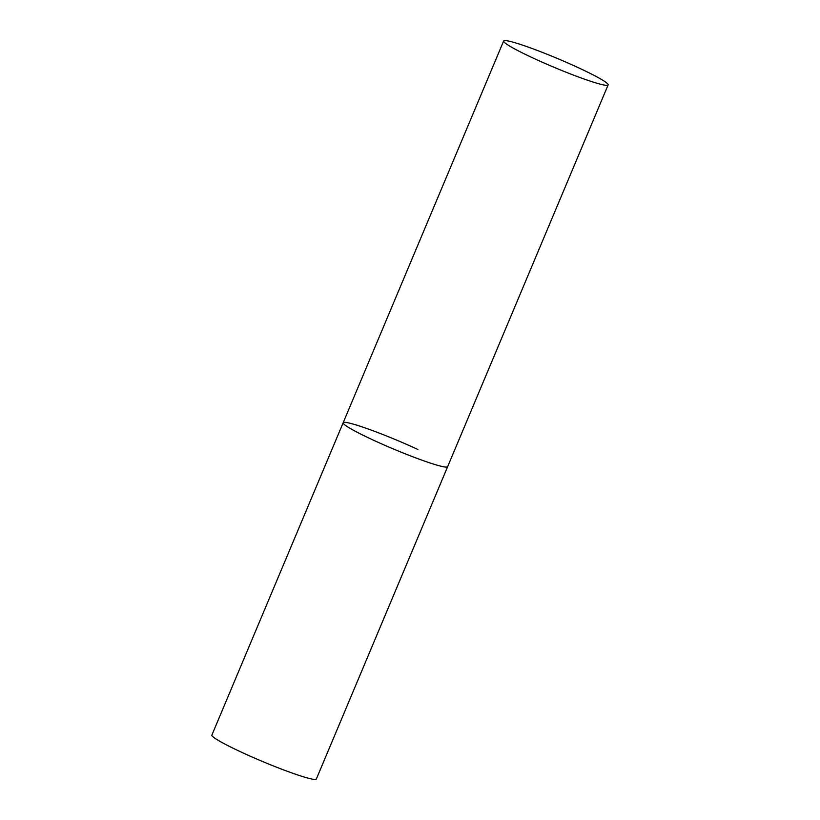 <?xml version="1.0" encoding="UTF-8"?>
<svg xmlns="http://www.w3.org/2000/svg" width="820" height="820" viewBox="0 0 820 820"><rect width="100%" height="100%" fill="white"/><g stroke="black" fill="none" stroke-linecap="round" stroke-linejoin="round"><path stroke-width="1.23" d="M503.644 41A56.662 4.715 22.8 0 0 543.465 62.74A56.662 4.715 22.8 0 0 603.069 84.829A56.662 4.715 22.8 0 0 608.122 84.921A56.662 4.715 22.8 0 0 568.301 63.171A56.662 4.715 22.8 0 0 508.697 41.092A56.662 4.715 22.8 0 0 503.644 41L343.17 422.741A56.662 4.715 22.8 0 0 382.991 444.491A56.662 4.715 22.8 0 0 442.595 466.58A56.662 4.715 22.8 0 0 447.648 466.662A56.662 4.715 -157.2 0 1 372.915 439.94A56.662 4.715 -157.2 0 1 343.17 422.741A56.662 4.715 -157.2 0 1 417.903 449.473M608.122 84.921L316.356 779A56.662 4.715 -157.2 0 1 241.623 752.278A56.662 4.715 -157.2 0 1 211.878 735.079L343.17 422.741"/></g></svg>

